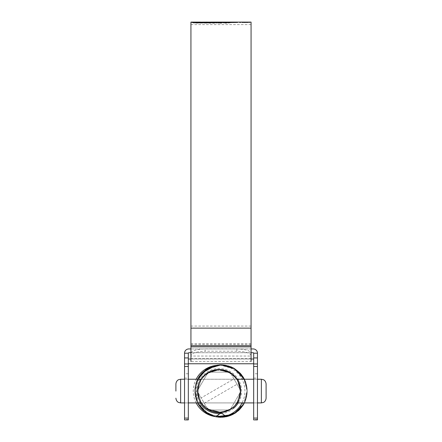 <?xml version="1.0" encoding="UTF-8"?>
<svg xmlns="http://www.w3.org/2000/svg" width="442" height="442" viewBox="0 0 442 442"><rect width="100%" height="100%" fill="white"/><g stroke="black" fill="none" stroke-linecap="round" stroke-linejoin="round"><path stroke-width="0.33" stroke-dasharray="2.21 1.66" d="M207 373.252L210.873 371.164L219.11 369.529L227.365 371.175L237.023 379.109L240.647 391.076A21.542 21.542 0 0 1 221 412.535A21.542 21.542 0 0 1 197.563 391.076A21.542 21.542 0 0 0 221.094 412.524L221 412.535C208.867 413.966 197.204 403.275 197.563 391.076A21.542 21.542 0 0 1 219.105 369.529A21.542 21.542 0 0 1 240.647 391.076C240.951 402.557 230.63 412.911 219.133 412.618C207.602 412.927 197.27 402.596 197.563 391.076L199.209 382.822L203.889 375.827M221.193 412.513L221.193 412.513C209.005 414.071 197.198 403.353 197.563 391.076C197.27 379.545 207.613 369.23 219.116 369.529C230.641 369.247 240.94 379.562 240.647 391.076C240.951 402.557 230.63 412.911 219.133 412.618C207.602 412.927 197.27 402.596 197.563 391.076L201.204 379.092L197.563 391.076C197.27 379.556 207.602 369.225 219.127 369.529C230.63 369.236 240.951 379.59 240.647 391.076L239.012 399.308L234.343 406.303L231.083 408.983L227.365 410.972M217.735 412.574L212.497 411.579M227.37 410.966L219.116 412.618L210.862 410.977L201.193 403.043L197.563 391.076L199.209 382.822L203.884 375.833L207.154 373.153L203.878 375.838L214.917 369.943L227.376 371.181M219.11 369.529L227.354 371.175L234.343 375.844L239.012 382.838L240.647 391.076L237.105 402.911L201.104 402.911L197.563 391.076L201.104 379.236L237.105 379.236L240.647 391.076C240.94 402.585 230.641 412.9 219.116 412.618C207.613 412.922 197.265 402.596 197.563 391.076C197.259 379.556 207.613 369.225 219.11 369.529C230.641 369.247 240.94 379.562 240.647 391.076L237.023 403.032M207.154 408.994L203.878 406.308L207.259 409.065M234.354 375.855L231.083 373.17L238.111 380.932L240.647 391.076C240.945 402.563 230.636 412.911 219.127 412.618C207.602 412.927 197.27 402.59 197.563 391.076C197.27 379.551 207.607 369.225 219.133 369.529C230.63 369.241 240.951 379.59 240.647 391.076L239.012 399.314L234.337 406.308L231.083 408.983M211.558 411.248L207.143 408.988M203.889 406.32L199.209 399.33L197.563 391.076L199.204 382.827L203.878 375.833M210.867 371.169L221.232 369.639L231.083 373.17L238.105 380.921L240.647 391.076C240.94 402.585 230.641 412.9 219.121 412.618C207.613 412.922 197.27 402.607 197.563 391.076C197.254 379.573 207.618 369.219 219.11 369.529C230.641 369.241 240.94 379.567 240.647 391.076L237.023 403.038M201.198 403.049L197.563 391.076L201.204 379.092M214.84 369.96L224.304 370.169L232.757 374.407L238.575 381.855L240.647 391.076C240.94 402.568 230.641 412.905 219.116 412.618C207.613 412.927 197.265 402.579 197.563 391.076C197.27 379.545 207.607 369.225 219.127 369.529C230.636 369.247 240.951 379.579 240.647 391.076L239.012 399.319L234.343 406.303M222.983 412.264L213.63 411.911L205.32 407.629L199.602 400.22L197.563 391.076C197.259 379.573 207.613 369.219 219.11 369.529C230.647 369.241 240.94 379.573 240.647 391.076C240.945 402.579 230.636 412.9 219.127 412.618C207.613 412.922 197.27 402.607 197.563 391.076C198.662 398.292 199.845 402.237 201.104 402.911C199.845 402.248 198.662 398.303 197.563 391.076C198.662 398.292 199.845 402.237 201.104 402.911C199.845 402.248 198.662 398.303 197.563 391.076A21.542 21.542 0 0 0 219.105 412.618A21.542 21.542 0 0 0 240.647 391.076A21.542 21.542 0 0 0 219.105 369.529A21.542 21.542 0 0 0 197.563 391.076C198.662 383.855 199.845 379.91 201.104 379.236C199.839 379.921 198.662 383.866 197.563 391.076A21.542 21.542 0 0 1 219.105 369.529A21.542 21.542 0 0 1 240.647 391.076C240.514 397.701 237.962 403.192 232.989 407.552A21.542 21.542 0 0 0 240.647 391.076C239.547 398.292 238.371 402.237 237.105 402.911C238.365 402.248 239.547 398.303 240.647 391.076C239.547 383.855 238.371 379.91 237.105 379.236C238.371 379.921 239.553 383.866 240.647 391.076L236.995 379.07M235.006 405.612L228.663 410.38L221.088 412.701M211.21 371.031L207.127 373.17L210.878 371.164M230.84 373.009L234.393 375.893M197.972 391.076A4.735 4.735 0 0 1 198.602 388.706L197.972 391.076L198.602 393.441L201.165 397.877L233.967 378.938L231.409 374.501L239.608 388.706L233.967 378.938L201.165 397.877L206.806 407.646L198.602 393.441A4.735 4.735 0 0 1 197.972 391.076M196.149 402.911A25.829 25.829 0 0 1 196.149 379.236M215.039 365.567A25.829 25.829 0 0 1 242.061 402.911M240.244 391.076L239.608 388.706A4.735 4.735 0 0 1 239.608 393.441L231.409 407.646L239.608 393.441L240.244 391.076M231.409 374.501C230.464 372.987 229.1 372.197 227.31 372.136L210.906 372.136L227.31 372.136A4.735 4.735 0 0 1 231.409 374.501M210.906 372.136C209.121 372.192 207.757 372.982 206.806 374.501L198.602 388.706L206.806 374.501A4.735 4.735 0 0 1 210.906 372.136M233.536 408.325C230.31 411.093 226.58 412.828 222.365 413.524L222.044 413.369A22.492 22.492 0 0 1 221.912 413.386M220.066 413.541A22.492 22.492 0 0 1 219.768 413.552M199.983 402.911A22.492 22.492 0 0 1 219.105 368.584A22.492 22.492 0 0 1 238.227 402.911M231.409 407.646A4.735 4.735 0 0 1 227.31 410.01L210.906 410.01L227.31 410.01C229.089 409.955 230.459 409.165 231.409 407.646M210.906 410.01A4.735 4.735 0 0 1 206.806 407.646C207.746 409.159 209.116 409.949 210.906 410.01M204.243 403.209L237.045 384.269L204.243 403.209M222.044 413.369L221.094 412.524M197.635 379.236L194.806 391.076L197.635 402.911L194.806 391.087L197.635 379.236L194.806 391.087L197.635 402.911L194.823 390.258L198.375 377.871M244.371 379.236L247.194 391.065L244.365 402.911L247.194 391.065L244.371 379.236L247.194 391.076L244.365 402.911L247.172 389.921L243.321 377.369L233.763 368.197L221.011 364.882L205.922 369.656L196.419 382.021L195.734 397.993L204.116 411.099M203.928 410.938L216.116 416.806L206.431 412.839M214.132 416.353L211.884 415.629M219.718 364.91L235.625 369.346L245.675 382.286L247.188 390.629L245.951 399.043L236.359 412.292L238.481 410.579M224.238 417.066L208.668 414.182L197.563 402.767L195.149 386.861L202.248 372.788M216.116 416.812L215 416.568L216.116 416.812C202.961 413.32 195.856 404.894 194.811 391.524C195.408 378.092 202.226 369.418 215.265 365.517C226.426 362.49 240.205 369.297 244.73 379.982C249.995 390.905 246.465 405.082 236.763 411.994C225.459 419.425 214.425 418.999 203.674 410.717C194.59 403.259 192.104 388.529 198.154 378.264C203.624 367.843 217.657 362.175 228.669 366.026C241.365 370.882 247.503 380.054 247.078 393.546C246.2 405.529 236.105 415.817 223.934 417.104C212.519 418.861 199.464 410.618 196.215 399.551C192.74 386.391 196.557 376.048 207.663 368.529C219.635 362.407 230.542 364.048 240.382 373.451C248.526 381.656 249.426 397.01 242.376 406.215C235.464 416.204 221.425 420.132 210.607 415.121C198.557 408.966 193.474 399.165 195.358 385.722C197.342 374.153 208.944 364.694 220.834 364.882C232.619 364.49 244.465 373.871 246.564 385.358C248.625 398.794 243.68 408.662 231.735 414.966C220.906 420.127 206.944 416.425 199.828 406.496C192.657 397.435 193.364 382.015 201.381 373.722C211.099 364.191 221.978 362.396 234.011 368.341C245.244 375.717 249.205 386.004 245.901 399.214C242.796 410.336 229.884 418.723 218.409 417.137C206.292 416.06 195.961 405.822 194.961 393.921C194.353 380.413 200.359 371.153 212.983 366.136C224 362.142 237.989 367.567 243.686 377.976C249.852 388.054 247.553 402.955 238.603 410.474C227.945 418.906 216.923 419.486 205.536 412.215C195.701 405.369 192.01 391.374 197.126 380.297C201.464 369.578 215.21 362.567 226.387 365.44C239.476 369.175 246.409 377.744 247.194 391.148C246.332 404.552 239.349 413.082 226.232 416.74L222.365 413.524M207.243 413.364L208.806 414.253L207.243 413.364L208.806 414.253L198.314 404.17L194.806 391.076L198.314 377.976L194.811 390.612L197.894 403.408M238.354 410.695L243.686 404.17L247.194 391.341L243.929 378.413L247.188 390.579L244.365 402.911L247.188 390.579L243.929 378.413L247.188 390.579L244.365 402.911L247.188 390.579L243.929 378.413L247.188 390.579L244.365 402.911M243.686 404.17L234.1 413.756L221 417.27L212.834 415.961L220.315 417.259M203.961 410.966L206.397 412.817L198.602 404.651L201.049 408.043L198.314 404.17M203.027 372.02L201.508 373.573L208.762 367.915L201.569 373.507M210.248 367.186L212.613 366.258L210.248 367.186M231.299 366.987L232.89 367.733M212.265 415.767L211.525 415.497L212.265 415.767M197.635 402.911L194.817 390.314L198.314 377.976L194.817 390.314L197.635 402.911L194.817 390.314L198.314 377.976L194.817 390.314L197.635 402.911M240.1 373.147L242.658 376.341M211.049 366.843L212.613 366.258M221.044 364.882L230.602 366.705L221 364.882L214.177 365.783L220.989 364.882M231.934 414.878L234.835 413.32L228.083 416.292M199.535 376.059L200.795 374.402M232.155 367.374L234.194 368.446M242.813 405.579L238.879 410.215M229.011 366.136L230.602 366.705M235.326 369.147L233.586 368.098M232.857 414.43L230.514 415.48M253.669 391.076L253.669 379.236L253.669 391.076M257.459 391.076L257.459 379.236L257.459 391.076M184.541 391.076L184.541 379.236L184.541 391.076M188.331 391.076L188.331 379.236L188.331 391.076M188.331 419.9L188.331 353.197L184.541 353.197L184.541 419.9M257.459 419.9L257.459 353.197L253.669 353.197L253.669 419.9M188.331 357.932L184.541 357.932M188.331 359.02L253.669 359.02M257.459 357.932L253.669 357.932M188.331 363.755L253.669 363.755M257.459 353.197A4.26 4.26 0 0 0 253.194 348.937L188.806 348.937A4.26 4.26 0 0 0 184.541 353.197M253.669 353.197A0.475 0.475 0 0 0 253.194 352.722L188.806 352.722A0.475 0.475 0 0 0 188.331 353.197M190.933 348.937L251.067 348.937M190.933 352.722L251.067 352.722M251.067 356.037L251.067 24.608L251.067 358.545L251.067 356.037L190.933 356.037L190.933 24.608L190.933 359.02L251.067 359.02L251.067 353.141C250.244 350.694 245.509 349.263 236.862 348.849L205.138 348.849C196.513 349.252 191.778 350.688 190.933 353.141L190.933 355.506C191.762 353.053 196.491 351.617 205.138 351.202L205.138 348.849M190.933 353.141L190.933 359.02L251.067 359.02L251.067 22.1M251.067 358.545L190.933 358.545L190.933 22.1M196.038 23.117L237.293 22.603L194.519 22.94L194.519 22.465L195.458 22.376L236.166 22.1L212.663 22.669L194.519 22.465L194.519 23.006L196.038 23.117L196.038 22.641M237.293 22.106L237.293 22.603L237.293 22.106M235.929 22.581L237.813 22.575L237.332 22.575L237.332 22.106L237.813 22.1L237.813 22.575L235.929 22.581L235.929 22.172M205.607 22.1L205.049 22.117M197.463 22.1L191.85 22.199L191.872 22.719L193.043 22.962L193.043 22.487L191.872 22.244L191.872 22.719L192.204 22.172M193.043 22.487L200.541 22.166M249.448 22.1L239.956 22.1M236.862 348.849L236.862 351.202C245.487 351.611 250.222 353.048 251.067 355.506L251.067 361.528L190.933 361.528L190.933 355.506M236.862 351.202L205.138 351.202M190.933 358.545L190.933 356.037M251.067 355.506L251.067 353.141M248.57 22.575L239.415 22.592L249.995 22.592L249.995 22.117M244.697 22.597L244.697 22.128L244.708 22.586M244.697 22.741L244.697 22.271M240.835 22.575L239.415 22.592L239.415 22.117M240.177 22.592L240.177 22.117L248.57 22.1M240.835 22.1L240.177 22.117M249.227 22.592L249.227 22.117M198.303 22.437L198.303 22.907L199.386 23.012L202.298 23.061L202.298 22.586M202.298 23.061L206.066 22.586L202.353 22.575M206.066 22.111L206.066 22.586L193.043 22.962M201.486 22.575L192.204 22.647M197.458 22.575L200.541 22.559L198.353 22.885L198.353 22.459M195.458 22.769L195.458 22.293M208.259 22.15L208.259 22.581L211.646 22.575L207.11 22.614L214.911 22.675L204.458 23.094L214.718 23.188L214.718 22.713M216.779 23.056L216.779 22.581L219.044 22.636L214.718 23.188M219.138 22.619L219.044 22.166M211.646 22.575L214.911 22.575M204.458 23.094L204.458 22.619M207.11 22.614L207.11 22.139M220.282 22.719L218.011 23.199L221.53 23.194L226.028 22.697M228.133 22.597L231.299 22.597L228.42 23.061L224.884 23.177L226.028 22.918M222.077 22.592L227.365 22.68M218.011 23.199L218.011 22.724M224.873 22.592L224.873 22.122M231.299 22.597L231.299 22.122M226.84 23.166L226.84 22.691M224.884 23.177L224.884 22.702M222.718 22.923L222.718 22.448M221.53 23.194L221.53 22.719M233.243 22.592L231.089 22.713L233.243 22.592L233.243 22.117M231.089 22.713L231.089 22.238M235.205 22.581L233.05 22.691L235.205 22.581L235.205 22.111M233.05 22.691L233.05 22.222M234.149 22.586L234.149 22.205M234.061 22.686L234.061 22.216M236.608 22.63L236.608 22.155M235.006 22.669L235.006 22.194M195.458 22.851L195.458 22.376M236.166 22.575L236.697 22.575L236.166 22.575L236.166 22.1M243.42 22.1L242.647 22.1M246.57 22.1L242.089 22.128L246.553 22.117L244.608 22.1L244.608 22.575L246.553 22.592L242.089 22.597L247.443 22.592L244.608 22.575M242.089 22.581L242.089 22.106M242.984 22.581L242.984 22.106M244.702 22.636L244.702 22.161M242.984 22.597L242.984 22.128M242.089 22.597L242.089 22.128M244.647 22.658L244.647 22.188M244.641 22.575L244.641 22.1M199.259 382.7L197.69 388.728M266.101 398.176L266.101 383.971M188.331 373.766L184.541 373.766M257.459 373.766L253.669 373.766M184.541 378.109L188.331 378.109M188.331 419.508L184.541 419.508M253.669 378.109L257.459 378.109M257.459 419.508L253.669 419.508M251.067 344.567L190.933 344.567M251.067 343.661L190.933 343.661M251.067 326.069L190.933 326.069M244.697 22.713L244.697 22.238M199.386 23.012L199.386 22.536M193.872 22.597L193.872 22.122M193.347 22.901L193.347 22.426M214.497 23.188L214.497 22.713M228.42 23.061L228.42 22.586M236.011 22.647L236.011 22.172M194.922 23.056L194.922 22.581M200.425 23.194L200.425 22.719M212.663 23.144L212.663 22.669M216.862 23.089L216.862 22.614M223.685 22.973L223.685 22.498M230.531 22.813L230.531 22.338M235.299 22.675L235.299 22.199M234.713 22.581L234.713 22.106M232.658 22.597L232.658 22.128M228.205 22.664L228.205 22.188M226.569 22.686L226.569 22.21M222.63 22.741L222.63 22.266M217.823 22.802L217.823 22.327M213.497 22.851L213.497 22.376M210.679 22.868L210.679 22.398M202.541 22.901L202.541 22.426M246.553 22.592L246.553 22.117L246.553 22.592M247.443 22.592L247.443 22.117M180.634 402.911L180.634 379.236M261.366 379.236L261.366 402.911M196.165 399.408L195.563 397.325M214.9 365.6L216.453 365.28M247.188 390.419L247.139 392.739M206.453 369.291L207.237 368.788M233.906 413.867L231.823 414.928M257.459 379.236L253.669 379.236L257.459 379.236M188.331 379.236L184.541 379.236L188.331 379.236M188.331 402.911L184.541 402.911L188.331 402.911M257.459 402.911L253.669 402.911L257.459 402.911M251.067 24.608L190.933 24.608M191.784 22.222L191.784 22.697M219.133 22.144L219.133 22.619M194.43 22.498L194.43 22.973M237.498 22.111L237.498 22.586M246.57 22.575L242.647 22.575M237.105 379.236L201.104 379.236M201.104 402.911L237.105 402.911"/><path stroke-width="0.66" d="M237.023 403.032L234.354 406.297L231.089 408.977L221.193 412.513L216.116 416.812L205.138 411.916L197.635 402.911L203.425 410.496L211.884 415.629M211.558 411.248L219.481 412.613L227.359 410.972L217.735 412.574M212.497 411.579L207.259 409.065M214.132 416.353L222.851 417.204L231.558 415.044L239.144 409.966L244.371 402.911L239.509 409.607L232.503 414.602L215.884 416.762L221 412.535L207.154 408.994M201.198 403.049L203.878 406.308L201.104 402.911L188.331 402.911M237.023 403.038L234.354 406.297L231.089 408.977L227.37 410.966M207.143 408.988L203.889 406.32M234.343 406.303L231.094 408.977M227.365 410.972L222.983 412.264M253.669 402.911L237.105 402.911L235.006 405.612M203.889 375.827L207.143 373.159L201.204 379.092L203.878 375.838L207 373.252M210.878 371.164L219.116 369.529L227.359 371.175L230.84 373.009M201.204 379.092L203.878 375.833L210.867 371.169L207.149 373.153L219.127 369.529L231.083 373.17L227.376 371.181M234.354 375.855L237.105 379.236L253.669 379.236M210.873 371.164L219.11 369.529M211.21 371.031L214.84 369.96M188.331 379.236L201.104 379.236L203.878 375.838M234.393 375.893L236.995 379.07M196.149 379.236A25.829 25.829 0 0 1 215.039 365.567M221.912 413.386A22.492 22.492 0 0 1 220.066 413.541M219.768 413.552A22.492 22.492 0 0 1 199.983 402.911M242.061 402.911A25.829 25.829 0 0 1 216.199 416.74M215.95 416.712A25.829 25.829 0 0 1 196.149 402.911M238.227 402.911A22.492 22.492 0 0 1 233.536 408.325L232.989 407.552M221.011 364.882L207.243 368.783L197.635 379.236L207.237 368.783L221 364.882L234.741 368.777L244.371 379.236L234.741 368.777L221 364.882L229.011 366.136M206.431 412.839L204.116 411.099M243.686 404.17L239.509 409.607L232.503 414.602L216.116 416.806L221 417.27L234.1 413.756L243.686 404.17L244.365 402.911L243.686 404.17L234.1 413.756L221.006 417.27L216.116 416.812M203.928 410.938L197.635 402.911L198.314 404.17L205.641 412.292L215.884 416.762M198.375 377.871L207.364 368.711L219.718 364.91M228.083 416.292L220.453 417.265L234.1 413.756L243.686 404.17L244.365 402.911L243.686 404.17L234.835 413.32L236.359 412.292L224.238 417.066M202.248 372.788L215.641 365.435M221 412.629L226.232 416.74M197.635 379.236L198.314 377.976L207.9 368.39L221 364.882L234.1 368.39L243.686 377.976L244.365 379.236M212.265 415.767L215 416.568L210.177 414.928M201.508 373.573L198.314 377.976L201.508 373.573L198.314 377.976L207.9 368.39L221 364.882L234.1 368.39L243.929 378.413L233.586 368.098L240.1 373.147M207.967 413.795L206.701 413.021L207.967 413.795M206.624 412.972L203.961 410.966M198.314 404.17L197.894 403.408M201.569 373.507L210.248 367.186L208.762 367.915L211.049 366.843M230.602 366.705L232.155 367.374L230.602 366.705L232.155 367.374L221 364.882L212.613 366.258L221 364.882L231.299 366.987M211.525 415.497L208.806 414.253L211.525 415.497M203.281 410.369L201.049 408.043L203.281 410.369M243.68 377.971L243.929 378.413L243.68 377.971M207.243 413.364L206.701 413.021M212.613 366.258L221.044 364.882M233.586 368.098L242.658 376.341M198.314 377.976L199.535 376.059L198.314 377.976M233.332 367.965L232.89 367.733M244.365 402.911L242.813 405.579M238.879 410.215L238.481 410.579M231.934 414.878L220.315 417.259M238.354 410.695L232.857 414.43M230.514 415.48L226.006 416.784M184.541 353.197L188.331 353.197L188.331 419.9L184.541 419.9L184.541 353.197A4.26 4.26 0 0 1 188.806 348.937L190.933 348.937M253.669 419.9L253.669 353.197L257.459 353.197L257.459 419.9L253.669 419.9M188.331 357.932L184.541 357.932M251.067 352.722L253.194 352.722A0.475 0.475 0 0 1 253.669 353.197M251.067 348.937L253.194 348.937A4.26 4.26 0 0 1 257.459 353.197M188.331 353.197A0.475 0.475 0 0 1 188.806 352.722L190.933 352.722M257.459 357.932L253.669 357.932M188.331 359.02L190.933 359.02M251.067 359.02L253.669 359.02M188.331 363.755L253.669 363.755M249.448 22.1L251.067 22.1L251.067 361.528M200.541 22.559L200.541 22.106L190.933 22.1L190.933 361.528M214.652 22.713L214.911 22.199L204.458 22.619L216.779 22.581L219.044 22.166L211.646 22.1L237.63 22.1M235.929 22.172L239.956 22.1M235.929 22.106L237.332 22.1M235.205 22.111L233.05 22.222L235.205 22.111M233.243 22.117L231.089 22.238L233.243 22.117M222.718 22.448L218.011 22.724L221.453 22.117L231.299 22.122L226.84 22.691L222.718 22.448M214.911 22.199L205.607 22.1M211.646 22.1L208.259 22.15M200.541 22.106L198.353 22.409L202.298 22.586L206.066 22.111M198.353 22.459L198.303 22.907M200.541 22.166L205.049 22.117M239.415 22.117L249.995 22.117M244.708 22.111L240.835 22.1L244.708 22.128M214.911 22.575L216.779 22.581M205.79 22.636L205.79 22.338M213.757 22.708L213.757 22.415M217.635 22.398L217.635 22.106M227.155 22.708L228.381 22.597M220.282 22.719L222.077 22.592M221.453 22.592L221.453 22.117M227.155 22.686L227.155 22.238M228.133 22.597L228.133 22.122M244.608 22.1L242.984 22.106M197.563 391.076A21.542 21.542 0 0 0 219.105 412.618A21.542 21.542 0 0 0 240.647 391.076C239.547 398.292 238.371 402.237 237.105 402.911C238.365 402.248 239.547 398.303 240.647 391.076C239.547 383.855 238.371 379.91 237.105 379.236C238.371 379.921 239.553 383.866 240.647 391.076A21.542 21.542 0 0 0 219.105 369.529A21.542 21.542 0 0 0 197.563 391.076L197.69 388.728M201.104 379.236L199.259 382.7M175.899 391.076L175.899 383.971L175.899 391.076M266.101 391.076L266.101 398.176C265.758 401.579 263.415 402.496 263.449 402.43L261.366 402.911L261.366 379.236L263.449 379.722C263.415 379.656 265.758 380.568 266.101 383.971L266.101 391.076M188.331 366.468L184.541 366.468M184.541 418.099L188.331 418.099M184.541 363.954L188.331 363.954M257.459 366.468L253.669 366.468M253.669 418.099L257.459 418.099M253.669 363.954L257.459 363.954M251.067 328.124L190.933 328.124M251.067 346.859L190.933 346.859M251.067 345.721L190.933 345.721M184.541 379.236L180.634 379.236L180.634 402.911L178.551 402.43C178.618 402.529 176.203 401.524 175.899 398.176M240.056 373.103L241.608 374.91M243.072 376.971L243.934 378.424M233.757 368.197L234.194 368.446M214.215 365.772L214.9 365.6M220.387 417.259L218.37 417.137M205.408 370.026L205.817 369.727M206.011 369.595L206.453 369.291M202.353 22.575L201.486 22.575M180.634 402.911L184.541 402.911M257.459 402.911L261.366 402.911M257.459 379.236L261.366 379.236M180.634 379.236L178.551 379.722C178.618 379.623 176.203 380.623 175.899 383.971"/></g></svg>
